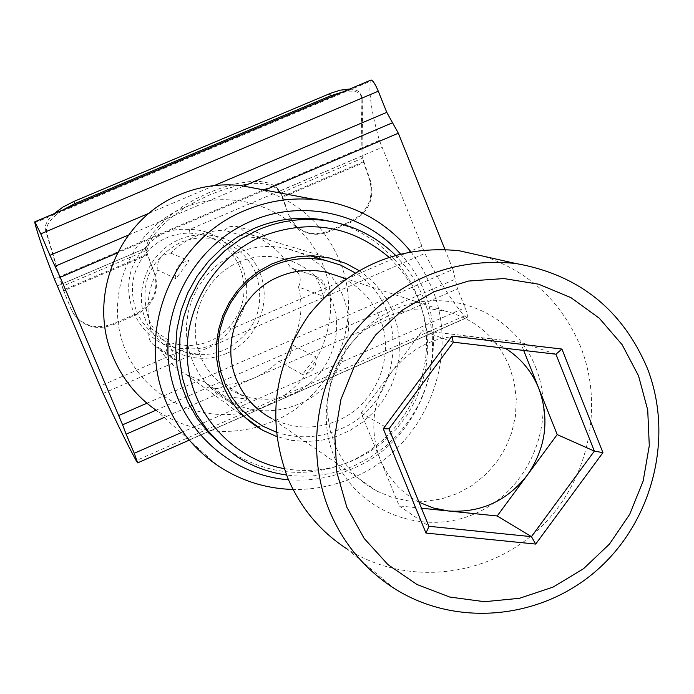 <?xml version="1.0" encoding="UTF-8"?>
<svg xmlns="http://www.w3.org/2000/svg" width="694" height="694" viewBox="0 0 694 694"><rect width="100%" height="100%" fill="white"/><g stroke="black" fill="none" stroke-linecap="round" stroke-linejoin="round"><path stroke-width="0.52" stroke-dasharray="3.47 2.6" d="M148.889 319.57C154.406 332.235 163.211 341.786 175.313 348.241C191.561 356.196 208.087 356.725 224.891 349.819C255.765 332.599 266.097 307.121 255.895 273.393C248.044 255.678 234.754 244.366 216.025 239.439C203.784 236.68 191.822 237.738 180.128 242.596C148.837 259.851 138.427 285.512 148.889 319.57M226.773 353.359C196.662 366.779 158.761 351.893 146.087 321.261C132.962 290.821 148.585 252.338 179.26 239.534C209.753 226.27 247.385 241.764 259.686 272.23C272.43 302.506 257.075 340.381 226.773 353.359M136.718 311.701C142.079 323.942 150.572 333.155 162.196 339.34L174.263 343.903L187.068 345.551C203.828 345.508 217.847 339.418 229.133 327.273C244.305 309.255 247.888 289.251 239.89 267.268C232.273 250.178 219.451 239.265 201.416 234.537L189.896 233.089C173.413 233.141 159.273 239.178 147.466 251.202C132.086 269.402 128.503 289.563 136.718 311.701M146.92 403.214L452.93 269.446L444.897 249.406M189.288 440.117L466.889 317.731L464.381 315.952C452.089 301.448 438.912 280.61 424.858 253.44L379.401 140.396C371.863 113.816 368.818 94.132 370.258 81.337L370.709 80.218M452.93 269.446L457.528 288.825L164.183 417.484M466.889 317.731C467.956 316.967 467.348 313.619 465.084 307.694L457.528 288.825M57.212 285.937L144.517 248.686C109.097 283.751 137.412 350.34 186.452 348.57C204.938 350.331 219.781 343.877 230.972 329.225C266.383 292.261 237.608 228.942 189.445 229.514C171.314 227.762 156.332 234.156 144.517 248.686L147.466 251.202M187.068 345.551L186.452 348.57L99.953 386.168M421.631 246.361L230.972 329.225L229.133 327.273M189.896 233.089L189.445 229.514L381.847 147.432M349.715 89.023L354.018 89.474L358.078 91.105L360.134 93.204L361.106 96.657L362.025 155.985L363.396 161.823L369.815 180.405C374.031 198.484 367.586 212.182 350.479 221.499L328.505 230.963C315.553 235.873 304.336 233.878 294.863 224.96L288.799 215.131L279.673 191.119L275.665 186.348L269.081 183.086L260.155 181.49L249.224 181.663L236.741 183.606L223.225 187.267L209.267 192.49L195.474 199.057L182.444 206.682L170.767 215.019L160.921 223.702L153.331 232.369L148.29 240.627L145.992 248.148L147.137 254.186L150.381 262.15L147.787 254.863L63.753 290.76L70.831 308.535L73.503 313.593C83.445 326.232 96.501 329.685 112.68 323.933L135.295 314.191C152.862 304.657 159.186 290.855 154.259 272.785L148.993 259.261M147.137 254.186L63.275 289.997L45.509 230.009C44.407 225.403 47.209 219.989 53.915 213.761M342.784 91.946C352.838 90.099 359.102 91.408 361.574 95.885L362.199 98.713L363.066 157.963L364.116 162.457L282.527 197.313L280.697 193.123L276.698 188.36L270.113 185.107L261.187 183.52L250.256 183.702L237.773 185.654L224.257 189.323L210.291 194.554L196.489 201.121L183.459 208.738L171.774 217.083L161.919 225.767L154.328 234.425L149.288 242.683L146.972 250.196L147.787 254.863M282.527 197.313L288.799 215.131M369.815 180.405L370.544 181.056L364.116 162.457M63.753 290.76L46.515 232.16C45.336 225.593 50.688 218.237 62.573 210.108M63.275 289.997L70.831 308.535M154.259 272.785L150.381 262.15M71.309 309.307L73.989 314.373C83.931 327.021 97.004 330.465 113.191 324.714L135.833 314.963C153.409 305.421 159.741 291.601 154.814 273.523M370.544 181.056C374.769 199.152 368.314 212.858 351.19 222.175L329.199 231.649C316.238 236.567 305.013 234.572 295.531 225.645L289.459 215.808M509.5 366.71L514.315 382.68L516.31 399.319L515.442 416.122L511.721 432.596L505.284 448.229L496.314 462.56L485.071 475.147L471.903 485.609L457.199 493.634L441.41 498.96L424.997 501.415L408.471 500.929L392.336 497.485L377.085 491.187C357.688 480.751 343.573 465.206 334.76 444.559L330.136 430.245L327.785 415.298L327.776 400.091L330.118 384.997L334.734 370.405L341.535 356.681L350.331 344.172L360.897 333.172L372.982 323.977L386.272 316.802L400.429 311.814L415.107 309.142L429.933 308.847L444.542 310.912C475.26 318.772 496.913 337.362 509.5 366.71M377.085 491.187L271.571 418.43C293.336 429.204 315.501 429.872 338.082 420.417C376.295 404.35 396.005 355.701 379.687 317.774C371.663 298.802 358.312 285.087 339.644 276.628M276.151 432.084C297.717 439.189 319.014 438.226 340.043 429.204C402.91 404.177 412.401 307.763 355.059 272.82M535.664 367.247C557.534 421.232 530.112 489.01 476.691 512.909C423.6 537.598 356.647 511.964 334.369 457.103C311.294 402.615 339.583 332.86 394.201 309.498C448.489 285.312 514.584 312.916 535.664 367.247M327.932 272.647C316.247 259.972 301.959 251.801 285.061 248.14C268.569 244.861 252.469 246.509 236.758 253.102L225.16 259.218L214.646 267.121L205.476 276.602L197.894 287.429L192.108 299.314L188.256 311.953L186.434 325.018L186.703 338.169L189.046 351.069L193.4 363.396L199.638 374.821L207.61 385.057L217.109 393.845L227.875 400.976C251.115 413.008 274.893 413.98 299.209 403.899C349.386 383.6 365.33 311.667 328.115 272.855M239.04 261.994C203.663 276.871 185.567 321.461 200.644 356.621C215.201 392.006 258.827 409.052 293.475 393.429C328.349 378.334 346.098 334.56 331.524 299.617C317.462 264.449 274.199 246.596 239.04 261.994M484.317 256.407C529.947 272.1 562.097 302.332 580.757 347.121C605.723 410.31 586.395 487.865 534.606 533.001C482.963 578.267 404.42 585.606 347.217 549.067L394.001 588.286M421.475 508.216L399.241 505.935L380.234 459.61C368.809 428.71 372.643 399.44 391.746 371.802C412.696 345.612 439.302 333.849 471.573 336.495L481.714 338.334L489.114 340.537L498.587 344.528L505.31 348.275M389.022 428.849L453.347 342.194L422.308 330.7L520.413 342.246L555.955 354.2M419.029 502.23C401.21 492.766 388.276 478.565 380.234 459.61L361.106 413.008L422.308 330.7M361.106 413.008L388.97 428.918M399.241 505.935L428.875 526.295M523.675 350.427L520.413 342.246M410.805 251.636L422.516 268.725L431.642 287.359C461.441 357.497 425.24 446.91 354.834 476.891C335.124 485.653 314.538 489.843 293.076 489.461M258.021 426.871L274.087 421.058C334.23 395.84 365.053 319.787 339.357 260.103C323.725 224.075 297.049 200.401 259.339 189.08M183.52 207.905C129.986 230.113 102.625 297.474 125.631 350.496C147.857 403.865 213.847 429.308 265.906 405.817C318.312 383.097 344.866 317.583 322.996 265.047C301.907 212.182 236.732 184.899 183.52 207.905M216.728 464.859L156.202 410.301C187.475 430.801 221.186 436.379 257.361 427.053M400.334 253.848C460.842 317.531 434.73 434.852 352.977 468.485C332.357 477.611 310.86 481.367 288.487 479.754M150.607 328.21L168.095 339.913L171.687 350.418L176.675 360.299L158.779 347.599C165.771 359.162 175.105 368.254 186.79 374.864L204.947 382.099L225.168 396.552L246.917 398.946L225.645 384.407C246.214 383.513 263.859 375.784 278.58 361.21L302.523 374.491L315.727 356.794L291.142 344.398C300.936 326.145 303.408 307 298.55 286.978L323.551 296.39L320.09 285.963L315.25 276.125L290.621 267.702C280.02 250.083 264.822 238.441 245.034 232.776L240.662 228.057L235.266 226.131L229.749 226.686L224.301 230.2C203.602 230.824 185.74 238.458 170.724 253.11C160.835 254.507 156.575 260.163 157.946 270.087C147.978 288.6 145.54 307.971 150.607 328.21C147.111 335.731 148.75 341.795 155.534 346.401L158.779 347.599M358.911 270.53C374.352 280.905 385.656 294.742 392.813 312.022L397.341 326.518L399.449 341.595L399.093 356.855L396.274 371.897L391.069 386.306L383.626 399.701L374.135 411.724L362.858 422.047L350.08 430.393L336.156 436.535L321.443 440.3L306.358 441.575L291.289 440.317L276.663 436.552M395.398 255.158L407.092 268.509L416.79 283.412L424.303 299.548L429.499 316.62L432.275 334.282L432.596 352.196L430.445 370.015L425.873 387.399L418.976 404.012L409.876 419.54L398.755 433.663L385.812 446.129L371.307 456.687L355.51 465.119C333.372 474.878 310.383 478.175 286.535 475.017M332.929 221.863C384.155 234.537 422.741 281.564 426.281 334.352C429.933 387.148 398.391 439.927 350.097 461.501C309.481 478.366 270.374 475.581 232.768 453.139L222.054 445.435M284.167 468.597C308.362 472.77 331.767 469.899 354.382 459.975L369.685 451.777L383.713 441.488L396.179 429.317L406.84 415.515L415.48 400.36L421.926 384.146L426.055 367.221L427.782 349.906L427.07 332.547L423.921 315.51L418.404 299.123L410.614 283.733L400.707 269.645L388.874 257.153M298.55 286.978C302.289 277.912 299.721 271.501 290.838 267.754L290.621 267.702M204.947 382.099L209.857 387.044C215.661 389.785 220.926 388.909 225.645 384.407M278.58 361.21C288.253 359.761 292.443 354.157 291.142 344.398M245.034 232.776L267.39 239.404L262.488 238.25L245.607 236.706L224.301 230.2M170.724 253.11L189.288 260.849L175.842 278.728L157.946 270.087M245.607 236.706L250.421 233.349L257.136 232.412L262.809 234.442L267.39 239.404M315.25 276.125L315.475 276.177C324.792 280.116 327.49 286.856 323.551 296.39M315.727 356.794C317.089 367.048 312.69 372.947 302.523 374.491M246.917 398.946C241.954 403.691 236.428 404.619 230.33 401.748L225.168 396.552M176.675 360.299L173.257 359.041C166.135 354.209 164.417 347.824 168.095 339.913M175.842 278.728C174.411 268.283 178.887 262.323 189.288 260.849M264.804 190.104L117.373 252.928M243.551 186.113L128.442 235.066M156.037 410.18L455.238 279.17M464.381 315.952L136.154 460.59M103.163 393.429L424.858 253.44M379.401 140.396L54.332 278.901M34.83 222.817L370.258 81.337M149.236 213.162L214.246 185.576M466.498 317.696L137.499 462.742M181.056 432.7L465.084 307.694M466.524 317.705L137.507 462.751M145.992 248.148L61.185 284.332M362.025 155.985L279.673 191.119M285.338 204.426L283.898 201.598M363.396 161.823L281.972 196.602M361.106 96.657L362.199 98.713M45.509 230.009L46.515 232.16M146.972 250.196L62.139 286.396M363.066 157.963L280.697 193.123M135.295 314.191L135.833 314.963M113.191 324.714L112.68 323.933M351.19 222.175L350.479 221.499M328.505 230.963L329.199 231.649M175.313 348.241L162.205 339.34M216.025 239.439L201.416 234.537M280.749 193.227L279.725 191.223M361.574 95.885L360.472 93.829M73.989 314.373L73.503 313.593M295.531 225.645L294.863 224.96M262.861 426.185L227.875 400.976M444.542 310.912L346.08 278.728M310.14 255.765L285.061 248.14M186.79 374.864L245.103 417.441M237.027 456.713L232.768 453.139M262.488 238.25L327.299 257.517M236.186 226.27L258.099 232.559M290.838 267.754L315.475 276.177M209.857 387.044L230.33 401.748M155.534 346.401L173.257 359.041"/><path stroke-width="1.04" d="M128.442 235.066L55.06 266.27L60.239 277.279L122.604 424.815L156.037 410.18M444.897 249.406L398.33 133.205L392.535 122.76L243.551 186.113M164.183 417.484L126.117 434.184L134.263 453.295L137.672 462.881L136.154 460.59C127.193 444.169 116.202 421.779 103.163 393.429L54.332 278.901C44.138 252.79 37.641 234.086 34.83 222.817L34.856 221.854L40.773 233.861L49.907 255.314L149.236 213.162M126.117 434.184L122.604 424.815M55.06 266.27L49.907 255.314M214.246 185.576L386.775 112.359L378.291 91.2C375.385 84.356 373.016 80.625 371.186 80.018L370.709 80.218M386.775 112.359L392.535 122.76M53.915 213.761L62.972 207.046L73.833 201.468L331.073 93.074L340.242 90.177L349.715 89.023M62.573 210.108L74.848 203.628L330.604 95.798L342.784 91.946M339.644 276.628L326.267 272.256C310.131 268.743 294.343 270.244 278.893 276.759C240.089 292.53 219.929 342.203 236.862 380.364C244.106 397.168 255.678 409.85 271.571 418.43M355.059 272.82L340.624 265.099L324.948 260.267C307.104 256.728 289.676 258.541 272.664 265.707L260.094 272.36L248.695 280.949L238.753 291.263L230.529 303.018L224.24 315.926L220.059 329.65L218.081 343.842L218.358 358.121L220.874 372.123L225.576 385.482L232.325 397.87L240.948 408.966L251.219 418.482L262.861 426.185L276.151 432.084M647.285 368.141C674.126 436.752 653.063 520.986 596.97 570.182C541.025 619.508 455.993 627.81 394.001 588.286C364.923 569.47 343.443 543.74 329.555 511.096C305.863 453.919 315.119 383.582 353.281 332.92C396.526 280.385 450.614 257.231 515.547 263.451C578.302 274.46 622.214 309.351 647.285 368.141M347.217 549.067C320.385 531.673 300.545 507.965 287.715 477.932C266.444 420.321 273.662 365.773 309.359 314.295C349.108 266.114 398.946 244.904 458.873 250.673L484.317 256.407M638.532 375.801L647.719 410.024L649.289 445.669L643.173 481.003L629.692 514.341L609.488 544.053L583.524 568.724L553.023 587.115L519.459 598.306L484.455 601.698L449.729 597.04L417.025 584.513L387.998 564.664L364.168 538.44L346.8 507.132L336.833 472.328L334.829 435.806L340.919 399.475L354.799 365.226L375.749 334.838L402.659 309.906L434.106 291.68L468.441 281.061L503.887 278.554L538.639 284.202L570.945 297.648L599.226 318.164L622.11 344.658L638.532 375.801M523.675 350.427L538.856 388.553C531.89 371.464 520.708 358.035 505.31 348.275M453.182 342.177L452.002 336.139L561.923 349.056L555.955 354.192L594.359 451.109L531.439 536.644L428.875 526.295M561.923 349.056L602.921 452.644L535.699 544.07L425.969 533.061L383.262 428.736L389.013 428.823M425.969 533.061L428.944 526.468L388.97 428.918M535.699 544.07L531.439 536.644L497.208 515.972L421.475 508.216M602.921 452.644L594.359 451.109L557.195 434.583L497.208 515.972M419.029 502.23L433.316 507.982L448.428 510.975C480.534 513.074 506.802 501.163 527.24 475.225C545.952 448.012 549.83 419.124 538.856 388.553L557.195 434.583M293.076 489.461C265.282 488.671 239.829 480.474 216.728 464.859C194.329 449.252 177.655 428.745 166.69 403.335C134.757 332.365 172.485 239.473 244.947 210.482C267.884 200.844 291.549 197.243 315.944 199.698C354.608 204.452 386.228 221.768 410.805 251.636M259.339 189.08L240.315 185.506C219.512 183.407 199.343 186.426 179.833 194.572C118.197 219.078 86.282 297.631 113.521 357.913C122.873 379.505 137.108 396.959 156.202 410.301M257.361 427.053L258.021 426.871M288.487 479.754C229.593 475.399 178.193 427.738 169.353 367.751C160.21 307.824 195.439 244.765 251.02 221.221C302.098 198.77 364.532 212.858 400.334 253.848M276.663 436.552L262.662 430.254C244.782 420.061 231.718 405.391 223.459 386.237L218.966 372.6L216.623 358.364L216.502 343.886L218.601 329.52L222.878 315.614L229.22 302.515L237.478 290.543L247.446 279.986L258.871 271.102L271.484 264.102L284.965 259.157L298.993 256.381L313.211 255.834L329.702 258.038L346.011 263.468L358.911 270.53M286.535 475.017C268.743 472.475 252.234 466.368 237.027 456.713L221.464 444.915L207.905 430.766L196.697 414.596L188.109 396.795L182.357 377.796L179.607 358.043L179.928 338.039L183.311 318.251L189.679 299.183L198.883 281.304L210.681 265.039L224.795 250.803L240.861 238.927L258.489 229.688C280.142 220.579 302.445 217.543 325.382 220.588C352.517 224.622 375.862 236.142 395.398 255.158M222.054 445.435L208.599 432.83L197.139 418.309L187.927 402.173L181.186 384.78L177.065 366.501L175.669 347.746L177.022 328.93L181.108 310.461L187.84 292.764L197.061 276.229L208.564 261.222L222.097 248.062L237.348 237.053L253.987 228.43C275.423 219.408 297.5 216.407 320.22 219.425L332.929 221.863M388.874 257.153C351.285 225.55 309.056 218.593 262.202 236.264C213.986 256.815 182.401 310.235 187.649 362.676C192.715 415.159 233.635 459.558 284.167 468.597M398.33 133.205L264.804 190.104M117.373 252.928L60.239 277.279M119.073 415.385L146.92 403.214M34.847 221.846L371.169 80.018M378.291 91.2L40.773 233.861M134.263 453.295L181.056 432.7M34.856 221.854L371.186 80.018M329.511 93.716L330.604 95.798M73.833 201.468L74.848 203.628M383.262 428.736L452.002 336.139M555.998 354.209L453.347 342.194L555.955 354.192M34.778 221.828L370.969 80.062M137.716 462.855L189.288 440.117M346.08 278.728L326.267 272.256M324.948 260.267L310.14 255.765M515.547 263.451L458.873 250.673M428.944 526.468L389.022 428.849L453.382 342.151M315.944 199.698L240.315 185.506M245.103 417.441L262.662 430.254M325.382 220.588L320.22 219.425"/></g></svg>
